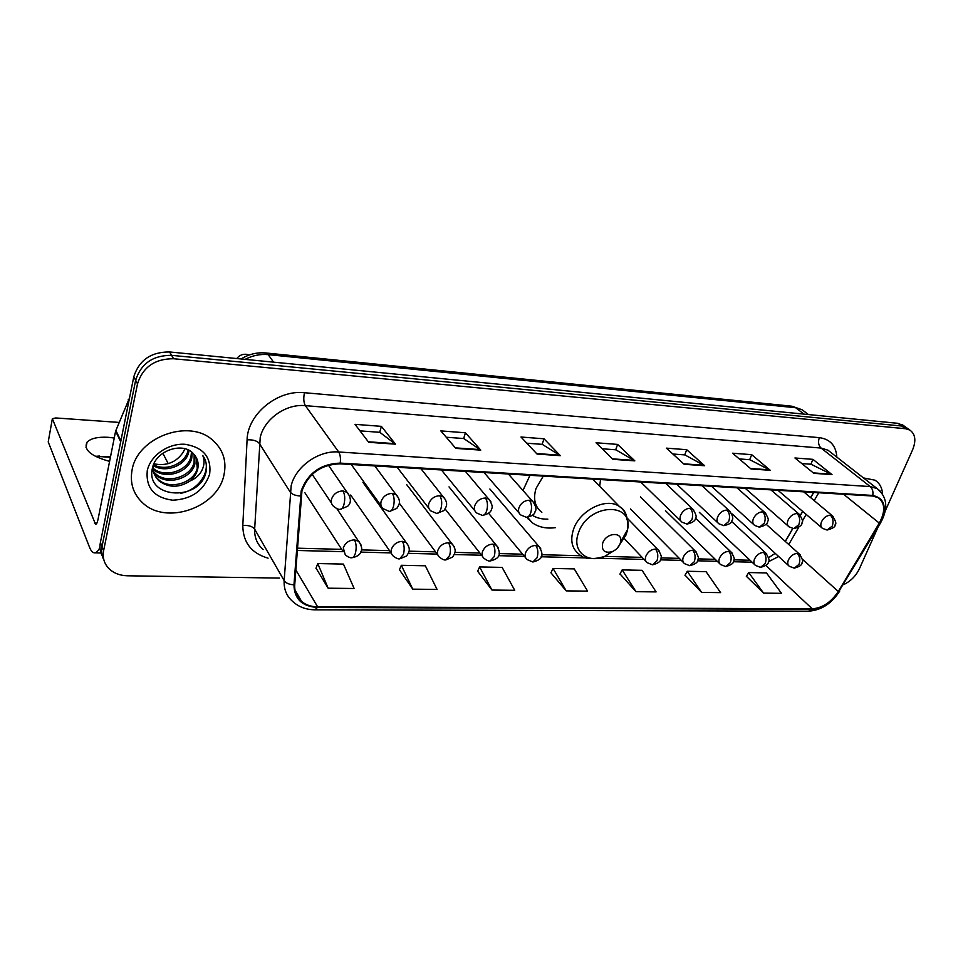 <?xml version="1.0" encoding="UTF-8"?>
<svg xmlns="http://www.w3.org/2000/svg" width="963" height="963" viewBox="0 0 963 963"><rect width="100%" height="100%" fill="white"/><g stroke="black" fill="none" stroke-linecap="round" stroke-linejoin="round"><path stroke-width="1.44" d="M529.987 475.301L523.005 490.42M526.797 517.287L532.262 522.74C538.666 527.23 546.382 528.868 555.434 527.652M785.254 541.387L792.705 528.506M800.349 515.313L802.624 511.365M810.605 497.594L813.591 492.442M599.684 486.327L600.527 479.562M903.715 425.73L897.925 423.323L169.596 351.964C150.998 351.88 139.069 360.162 133.785 376.786L100.393 542.518C99.454 547.357 100.092 551.835 102.271 555.952M885.25 510.968L912.599 449.841C916.319 440.548 915.368 433.94 909.734 430.004L905.509 428.728L173.617 358.742C154.899 358.705 142.861 367.059 137.516 383.804L103.643 550.559L102.018 546.527C101.079 551.378 101.705 555.868 103.896 559.997C101.705 555.868 101.079 551.378 102.018 546.527L135.639 380.277L102.018 546.527L100.393 542.518M173.617 358.742L171.595 355.335C152.936 355.287 140.959 363.593 135.639 380.277C140.959 363.593 152.936 355.287 171.595 355.335L901.705 426.019L171.595 355.335L169.596 351.964M907.495 428.415L901.705 426.019L907.495 428.415M132.075 469.992C129.752 483.089 133.255 494.019 142.584 502.782C166.226 525.738 217.831 507.453 223.97 474.915C226.883 460.952 223.043 449.312 212.438 439.995C188.965 418.424 137.276 437.166 132.075 469.992C129.752 483.089 133.255 494.019 142.584 502.782C166.226 525.738 217.831 507.453 223.97 474.915C226.883 460.952 223.043 449.312 212.438 439.995C188.965 418.424 137.276 437.166 132.075 469.992M301.949 490.913C308.437 473.531 321.136 464.503 340.047 463.829L872.538 496.005L878.172 497.63C885.141 502.987 885.515 511.473 879.279 523.114L838.292 591.499C831.129 602.26 822.45 608.026 812.242 608.797L317.634 606.834C311.278 606.762 305.945 604.993 301.648 601.526C296.676 597.253 294.365 591.643 294.738 584.697L301.949 490.913M301.178 490.877L293.968 584.806C294.233 598.878 302.069 606.437 317.453 607.484L812.014 609.314C822.474 608.532 831.37 602.621 838.713 591.595L879.688 523.234C887.344 507.609 885.045 498.34 872.779 495.439L340.24 463.107C320.86 463.793 307.835 473.05 301.178 490.877M801.818 463.564L811.015 464.238L832.008 474.603L812.928 459.351L794.932 457.979L813.867 473.339L832.008 474.603M810.894 464.238L812.928 459.351M739.295 458.93L749.804 459.712L770.256 470.305L751.694 454.668L732.602 453.212L750.996 468.957L770.256 470.305M749.683 459.7L751.694 454.668M672.872 454.018L684.862 454.909L704.651 465.731L686.703 449.697L666.42 448.144L684.163 464.298L704.651 465.731M684.741 454.897L686.703 449.697M359.981 430.858L379.807 432.327L395.492 444.172L381.384 426.356L355.022 424.334L368.709 442.306L395.492 444.172M379.711 432.315L381.384 426.356M446.266 437.238L463.769 438.538L480.754 450.118L465.442 432.784L440.825 430.894L455.8 448.385L480.754 450.118M463.672 438.538L465.442 432.784M526.809 443.209L542.265 444.352L560.346 455.668L543.999 438.791L520.983 437.021L537.029 454.042L560.346 455.668M542.157 444.34L543.999 438.791M602.188 448.782L615.814 449.793L634.822 460.856L617.608 444.412L596.025 442.763L612.986 459.339L634.822 460.856M615.694 449.781L617.608 444.412M882.577 494.031C882.12 487.675 879.568 483.053 874.922 480.164L863.474 477.925L874.922 480.164C879.568 483.053 882.12 487.675 882.577 494.031M103.643 550.559C102.355 557.77 104.221 563.885 109.252 568.916C113.983 573.31 120.074 575.597 127.513 575.79L279.39 578.077M843.564 584.649C850.642 581.279 855.938 575.946 859.441 568.676L877.955 527.279M685.054 575.176L701.654 592.414L720.613 592.63L706.06 571.661L687.257 571.264L684.97 575.332M746.445 576.343L763.587 593.124L781.475 593.316L766.464 572.925L748.696 572.552L746.349 576.5M477.636 571.215L491.961 590.054L514.736 590.307L502.132 567.4L479.61 566.93L477.552 571.396M399.464 569.723L412.766 589.151L437.07 589.428L425.345 565.799L401.342 565.293L399.392 569.903M316.033 568.134L328.13 588.2L354.119 588.489L343.442 564.089L317.778 563.548L315.96 568.326M620.028 573.936L635.977 591.679L656.092 591.908L642.092 570.325L622.158 569.903L619.931 574.104M566.22 590.885L587.599 591.126L574.237 568.904L553.063 568.459L550.92 572.792L566.22 590.885L553.063 568.459M491.961 590.054L479.61 566.93M412.766 589.151L401.342 565.293M328.13 588.2L317.778 563.548M635.977 591.679L622.158 569.903M701.654 592.414L687.257 571.264M763.587 593.124L748.696 572.552M189.049 450.371L188.652 452.454C185.811 465.382 165.636 473.615 153.322 465.586M188.134 449.914L187.881 451.045C185.077 463.54 166.057 471.87 153.538 464.696M192.215 452.562L191.757 458.111C188.76 472.628 164.396 480.212 153.261 469.186M191.493 451.96L190.975 456.691C188.026 470.823 164.673 478.575 153.213 468.319M194.707 455.21L194.899 463.853C191.854 478.503 167.189 486.11 156.054 474.928L153.851 472.508M153.358 471.822L152.13 469.751M194.153 454.548L194.105 462.409C191.071 477.046 166.443 484.63 155.32 473.459L153.647 471.701M153.117 471.039L152.142 469.631M189.988 481.019C194.032 477.636 196.621 473.627 197.728 469.017C198.92 463.239 197.571 458.244 193.671 454.03C183.56 441.259 155.837 450.383 152.503 467.837C144.691 498.328 197.704 501.855 205.54 473.977L205.913 472.544C207.274 466.261 206.226 460.579 202.772 455.487C204.746 460.35 204.409 465.442 201.736 470.738C199.353 475.253 195.429 478.671 189.988 481.019C179.01 488.012 168.669 487.964 159.003 480.85C154.513 476.504 152.636 471.244 153.394 465.069M196.151 457.329L197.283 468.211C194.213 482.896 169.428 490.564 158.257 479.357C154.899 476.24 152.985 472.376 152.527 467.765M184.98 448.746L183.102 452.369C176.169 462.445 166.443 466.261 153.924 463.829M183.102 452.369L184.836 448.71M147.243 470.799C145.774 487.904 154.249 497.702 172.666 500.206C191.601 499.291 203.927 490.612 209.645 474.145C211.643 457.329 203.458 447.374 185.052 444.292C168.26 443.064 150.3 455.619 147.243 470.799M203.759 457.028C212.101 470.269 199.004 490.131 180.623 493.321M110.408 457.293L95.782 456.306M95.325 456.354L110.504 456.787M114.248 437.996L108.037 437.286C97.769 436.769 90.775 438.394 87.055 442.161C83.36 449.769 90.871 456.185 109.589 461.385M99.971 547.381C98.142 551.101 96.276 552.918 94.362 552.846C92.556 552.678 90.955 550.848 89.559 547.345L48.222 441.909L52.207 419.507M119.051 422.42L55.758 417.954L52.363 418.688L95.554 524.341C96.517 524.281 97.323 522.716 97.973 519.647L115.62 431.135L129.536 397.875M162.843 453.236L168.236 463.648M620.136 543.662L620.629 541.832C622.905 531.347 606.112 532.455 602.706 543.096C601.345 550.571 604.499 553.436 612.167 551.691C615.959 550.054 618.619 547.381 620.136 543.662M543.288 476.107L536.018 488.494C532.96 498.918 534.898 506.875 541.832 512.376M532.334 515.301C536.788 518.022 541.964 519.31 547.851 519.141M804.827 411.803L802.203 409.805L795.679 407.734L268.183 354.637C260.287 353.903 252.607 355.479 245.12 359.355M273.588 362.148L268.183 354.637L265.764 352.964L791.983 406.217L802.203 409.805L808.439 414.559M133.785 376.786L137.516 383.804M897.925 423.323L905.509 428.728M791.983 406.217L795.679 407.734L804.033 414.126M528.988 518.973L528.109 518.937M268.063 558.167C251.367 553.256 242.953 542.362 242.808 525.485L247.082 439.838C247.503 414.21 277.597 389.534 304.477 392.723L819.332 437.647C817.888 442.005 818.454 445.472 821.066 448.06L305.343 405.64C286.131 403.605 264.283 418.941 260.227 437.431L254.653 529.144C254.352 537.462 257.181 544.264 263.14 549.524M819.332 437.647C830.166 439.14 836.004 445.628 836.859 457.136M830.684 452.309L827.927 450.166L821.066 448.06L870.191 486.568L877.149 488.602L880.29 491.166M317.453 607.484L314.853 609.82C306.029 609.699 298.662 606.931 292.752 601.514C286.601 596.205 283.748 589.26 284.157 580.653L291.163 485.737C295.629 466.513 318.669 450.215 338.687 451.984C340.264 454.536 340.782 458.244 340.24 463.107M300.324 496.005C295.34 495.68 291.958 494.344 290.152 491.973L259.336 443.437C257.049 440.777 252.956 439.573 247.082 439.838M812.014 609.314L808.439 611.192C821.09 610.325 831.442 603.729 839.519 591.39L839.724 591.041M838.713 591.595L880.615 522.837M242.808 525.485C248.502 525.1 252.45 526.316 254.653 529.144L284.157 580.653C285.891 583.157 289.165 584.541 293.968 584.806M879.688 523.234L880.447 523.126C888.452 508.512 887.356 497.004 877.149 488.602L830.961 452.538M872.779 495.439C873.369 491.612 872.514 488.65 870.191 486.568L338.687 451.984L305.343 405.64C303.622 402.522 303.333 398.213 304.477 392.723M812.242 608.797L765.946 565.474M768.426 561.754L778.646 556.506M838.292 591.499L802.323 559.154M879.279 523.114L843.6 494.26M788.733 544.504L798.748 527.255M802.287 521.139L806.187 514.411M814.204 500.616L818.755 492.755M317.634 606.834L295.797 569.867M297.194 550.475L343.201 551.667M360.692 552.112L391.11 552.894M408.36 553.34L437.214 554.086M454.259 554.532L481.62 555.23M498.485 555.675L524.438 556.337M541.134 556.77L586.623 557.938M598.637 558.251L644.103 559.431M660.401 559.852L681.31 560.382M697.501 560.803L717.291 561.321M733.373 561.73L752.115 562.211M634.184 460.374L612.492 458.857M559.744 455.174L536.572 453.549M480.176 449.601L455.367 447.867M394.962 443.654L368.311 441.788M703.977 465.249L683.646 463.829M769.557 469.836L750.466 468.5M831.298 474.157L813.314 472.893M96.878 523.138L94.386 523.041M120.688 441.788L115.62 431.135M52.219 419.543L48.222 441.909M115.837 430.377L120.869 440.922M128.898 401.065L128.211 399.717M617.427 548.031L626.179 534.718L627.539 529.722C634.015 501.073 587.719 503.456 578.438 532.972C571.613 550.752 587.021 564.029 604.595 556.482L615.67 549.656M627.009 519.827C626.419 514.073 623.928 509.656 619.522 506.598C606.618 496.86 579.485 510.306 573.394 529.71C570.06 540.448 571.914 548.585 578.956 554.086C583.542 559.178 592.089 559.972 604.595 556.482L612.167 551.691M343.009 490.925C337.339 491.178 333.523 493.899 331.549 499.099C330.815 502.18 331.561 504.648 333.776 506.502C336.508 508.645 338.639 509.596 340.156 509.367C341.745 509.331 343.021 507.67 343.984 504.407C345.223 498.882 344.898 494.38 343.009 490.925L347.414 492.442C351.266 498.256 351.363 502.867 347.679 506.273L340.156 509.367M349.87 496.487L328.395 465.165M392.326 493.381C386.873 493.634 383.142 496.306 381.131 501.398C380.361 504.504 381.071 506.959 383.274 508.753L389.413 511.461C391.074 511.425 392.41 509.8 393.422 506.598C394.686 501.181 394.324 496.776 392.326 493.381L396.407 494.765C401.535 501.783 399.151 504.516 396.78 508.428L389.413 511.461M398.706 498.22L374.812 465.923M439.766 495.74C434.506 495.993 430.858 498.617 428.824 503.601C428.005 506.719 428.679 509.162 430.87 510.92L436.781 513.472C438.514 513.448 439.91 511.859 440.946 508.717C442.258 503.408 441.861 499.087 439.766 495.74L443.534 497.004C448.83 503.805 446.182 506.995 443.907 510.595L436.781 513.472M445.664 499.966L420.963 468.716M485.424 498.015C480.344 498.268 476.781 500.832 474.723 505.731C473.856 508.849 474.506 511.269 476.661 512.978L482.391 515.41C484.184 515.386 485.629 513.833 486.7 510.751C488.036 505.551 487.615 501.302 485.424 498.015L488.915 499.159C492.081 504.07 492.96 507.308 491.551 508.861C491.347 511.931 488.289 514.122 482.391 515.41M490.877 501.699L465.454 471.401M529.397 500.206C524.498 500.459 521.019 502.975 518.937 507.778C518.022 510.908 518.636 513.303 520.766 514.964L526.316 517.275C528.181 517.251 529.65 515.735 530.757 512.713C532.13 507.609 531.672 503.432 529.397 500.206L532.647 501.254C536.006 506.093 536.788 509.559 535.031 511.678C534.73 514.398 531.829 516.264 526.316 517.275M534.441 503.42L508.368 474.001M690.218 508.211C685.945 508.464 682.731 510.811 680.6 515.277C679.553 518.371 680.022 520.67 682.021 522.163L686.992 524.089L691.843 519.876C693.3 515.133 692.758 511.245 690.218 508.211L692.686 508.97C695.984 513.989 696.923 517.023 695.491 518.07C695.611 520.634 692.782 522.644 686.992 524.089M693.89 510.161L665.83 483.51M727.041 510.053C722.888 510.294 719.746 512.605 717.604 516.987C716.52 520.068 716.966 522.343 718.916 523.8L723.779 525.654L728.714 521.513C730.195 516.854 729.629 513.026 727.041 510.053L729.34 510.739C732.759 515.434 733.625 518.648 731.952 520.369C732 522.716 729.268 524.474 723.779 525.654M730.436 511.786L701.991 485.701M762.636 511.822C758.615 512.063 755.534 514.338 753.391 518.648C752.272 521.717 752.681 523.956 754.595 525.377L759.362 527.17L764.357 523.102C765.85 518.515 765.272 514.76 762.636 511.822L764.803 512.46C768.113 517.396 769.076 520.321 767.667 521.26C767.896 523.691 765.128 525.666 759.362 527.17M765.79 513.375L736.984 487.808M797.063 513.532C793.175 513.773 790.154 516.012 787.999 520.249C786.855 523.306 787.228 525.521 789.118 526.905L793.777 528.627L798.833 524.642C800.337 520.128 799.747 516.433 797.063 513.532L799.097 514.134C802.432 519.057 803.395 521.97 801.986 522.849C802.227 525.208 799.483 527.134 793.777 528.627M800 514.928L770.882 489.866M830.395 515.193C826.627 515.434 823.654 517.637 821.499 521.802C820.332 524.835 820.669 527.026 822.51 528.374L827.085 530.047L832.213 526.123C833.729 521.693 833.127 518.046 830.395 515.193L832.309 515.747C835.788 520.959 836.691 524.004 835.017 524.907C835.607 526.677 832.959 528.398 827.085 530.047M833.127 516.445L803.72 491.84M354.444 539.87C348.943 540.219 345.223 542.879 343.273 547.887L345.26 554.808C348.064 557.059 350.231 558.034 351.772 557.758C353.289 557.709 354.504 556.169 355.431 553.135C356.647 547.815 356.322 543.397 354.444 539.87L358.874 541.362C361.763 546.382 362.473 549.717 361.005 551.354C360.355 554.58 357.273 556.71 351.772 557.758M361.089 545.058L336.785 508.572M402.353 541.338C397.045 541.675 393.41 544.3 391.435 549.199C390.677 552.1 391.315 554.399 393.337 556.096C396.13 558.239 398.225 559.166 399.621 558.877L403.437 554.363C404.701 549.139 404.328 544.793 402.353 541.338L406.458 542.699C411.321 549.62 408.878 552.377 406.579 556L399.621 558.877M408.541 545.889L362.955 482.427M448.469 542.747C443.353 543.084 439.802 545.66 437.804 550.463C437.009 553.376 437.611 555.663 439.622 557.312C442.318 559.347 444.34 560.225 445.7 559.96L449.649 555.531C450.949 550.403 450.552 546.141 448.469 542.747L452.285 543.999C457.293 550.956 454.656 553.653 452.514 557.132L445.7 559.96M454.223 546.755L406.735 484.69M492.912 544.107C487.964 544.444 484.485 546.96 482.475 551.679C481.632 554.604 482.198 556.879 484.196 558.492C486.905 560.454 488.867 561.285 490.083 560.996L494.175 556.662C495.488 551.63 495.066 547.441 492.912 544.107L496.451 545.251C501.855 554.495 499.604 558.636 490.083 560.996M498.244 547.634L449.011 486.881M535.741 545.419C530.974 545.744 527.568 548.224 525.533 552.858C524.642 555.783 525.196 558.034 527.158 559.611L532.876 562.007L537.077 557.746C538.425 552.81 537.98 548.705 535.741 545.419L539.051 546.466C544.456 555.711 542.362 559.515 532.876 562.007M540.7 548.525L489.878 489.011M655.478 549.079C651.157 549.404 647.955 551.751 645.872 556.145C644.885 559.07 645.342 561.26 647.22 562.717L652.517 564.812L657.007 560.779C658.427 556.108 657.91 552.208 655.478 549.079L658.174 549.897C661.292 554.917 662.147 557.938 660.738 558.937C660.762 561.453 658.018 563.415 652.517 564.812M659.426 551.245L627.262 518.202M692.71 550.222C688.521 550.535 685.379 552.846 683.297 557.168C682.273 560.081 682.695 562.248 684.549 563.668L689.725 565.69L694.299 561.73C695.731 557.132 695.202 553.292 692.71 550.222L695.226 550.98C698.368 555.988 699.234 558.973 697.838 559.924C697.874 562.368 695.178 564.294 689.725 565.69M696.381 552.16L640.503 496.896M728.702 551.33C724.658 551.63 721.576 553.906 719.481 558.155C718.434 561.056 718.819 563.199 720.649 564.583L725.705 566.533L730.351 562.645C731.796 558.119 731.254 554.351 728.702 551.33L731.073 552.016C734.239 557.023 735.118 559.985 733.698 560.875C733.842 563.199 731.17 565.088 725.705 566.533M732.121 553.051L695.491 518.058M763.539 552.389C759.614 552.69 756.593 554.929 754.486 559.106C753.415 562.007 753.776 564.125 755.57 565.474L760.517 567.351L765.236 563.524C766.692 559.082 766.127 555.362 763.539 552.389L765.766 553.039C768.931 557.962 769.834 560.851 768.45 561.706C768.582 564.029 765.946 565.907 760.517 567.351M766.717 553.942L731.495 521.356M797.256 553.424C793.452 553.725 790.491 555.928 788.384 560.033C787.277 562.922 787.614 565.016 789.371 566.328L794.222 568.134L799.001 564.378C800.47 560.009 799.892 556.349 797.256 553.424L799.35 554.026C802.54 558.949 803.443 561.814 802.047 562.621C802.263 564.824 799.651 566.665 794.222 568.134M800.229 554.82L766.103 524.209M527.483 517.251L532.262 522.74M241.099 358.97C248.647 354.215 256.868 352.217 265.764 352.964M902.15 424.611L909.734 430.004M314.853 609.82L808.439 611.192M301.648 601.526L294.991 589.994M297.362 548.176L341.709 549.367M361.402 549.885L389.534 550.643M409.046 551.161L435.553 551.871M454.921 552.389L479.899 553.051M499.147 553.569L522.644 554.194M541.772 554.7L581.399 555.759M604.836 556.385L642.152 557.384M661.003 557.89L679.324 558.371M698.091 558.877L715.268 559.334M733.962 559.828L750.045 560.261M768.618 557.661L775.191 553.352M785.351 541.471L792.838 528.531M800.434 515.41L802.721 511.449M810.702 497.678L813.723 492.454M155.32 473.459L156.054 474.928M158.257 479.357L159.003 480.85M99.43 456.041L96.144 456.293M86.008 447.651L87.055 442.161M100.983 552.991L94.567 552.846M620.629 541.832L627.539 529.722C628.382 517.588 625.709 509.872 619.522 506.598L592.594 479.08M236.754 358.537C239.426 355.239 242.76 353.842 246.733 354.348L248.996 355.082M312.181 474.362L331.501 503.119M351.266 464.503L381.167 505.84M397.153 467.272L428.92 508.392M441.391 469.944L474.879 510.799M484.064 472.532L519.129 513.074M640.684 481.994L680.889 521.067M676.676 484.172L717.892 522.837M711.513 486.267L753.668 524.522M745.266 488.313L788.264 526.147M777.972 490.287L821.74 527.712M304.874 492.707L343.189 551.63M350.676 495.03L391.411 553.328M399.272 503.155L437.828 554.905M445.135 509.006L482.535 556.385M488.626 513.303L525.629 557.77M624.397 538.714L646.041 561.477M630.5 508.97L683.477 562.573M665.469 510.691L719.662 563.62M699.355 512.352L754.655 564.619M732.217 513.965L788.541 565.57"/></g></svg>
